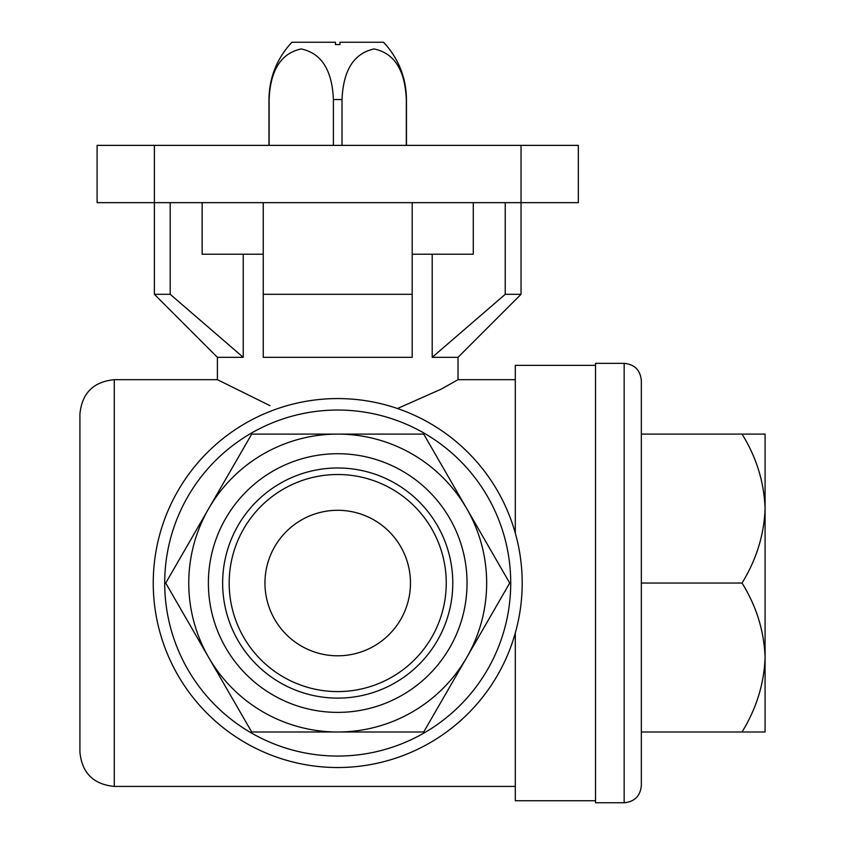 <?xml version="1.0" encoding="UTF-8"?>
<svg xmlns="http://www.w3.org/2000/svg" width="845" height="845" viewBox="0 0 845 845"><rect width="100%" height="100%" fill="white"/><g stroke="black" fill="none" stroke-linecap="round" stroke-linejoin="round"><path stroke-width="1.27" d="M335.423 42.25L335.423 44.542L335.423 42.25L291.884 42.25C276.906 58.411 269.259 77.508 268.963 99.541L268.963 145.372M383.482 42.25L385.595 44.542L383.482 42.25L340.007 42.25L340.007 44.542L340.007 42.25M202.145 202.652L202.145 254.218L263.239 254.218M412.191 254.218L473.284 254.218L473.284 202.652M337.715 510.295A72.754 72.754 0 0 1 400.72 619.427A72.754 72.754 0 0 1 274.709 619.427A72.754 72.754 0 0 1 337.715 510.295M505.225 202.652L505.225 294.313L432.196 357.34L458.022 357.34L521.038 294.313L521.038 202.652L97.101 202.652L97.101 145.372L578.329 145.372L578.329 202.652L521.038 202.652L521.038 145.372M170.204 202.652L170.204 294.313L154.392 294.313L154.392 145.372M521.038 294.313L505.225 294.313M263.239 202.652L263.239 294.313L412.191 294.313L412.191 357.34L263.239 357.34L263.239 294.313L263.239 357.34M412.191 202.652L412.191 357.34M170.204 294.313L243.233 357.34L217.408 357.34L154.392 294.313M515.302 786.42L114.286 786.42L114.286 379.68L217.408 379.68L269.925 405.621M397.467 408.526L441.301 389.091L458.022 379.68L515.302 379.68M742.037 583.05C756.444 606.235 764.123 631.067 765.084 657.526L765.084 434.098L742.037 434.098C756.444 457.293 764.123 482.115 765.084 508.574C764.134 534.684 756.455 559.517 742.037 583.05L641.344 583.05M742.037 434.098L641.344 434.098M765.084 712.377L765.084 657.526C764.134 683.637 756.455 708.459 742.037 732.002L641.344 732.002M742.037 732.002L765.084 732.002L765.084 657.526M641.344 380.535L641.344 785.565C640.32 796.001 634.595 801.736 624.159 802.75L624.159 363.35C634.595 364.364 640.32 370.099 641.344 380.535M251.715 434.098L165.726 583.05L251.715 434.098L423.704 434.098L509.704 583.05L466.704 657.526L509.704 583.05M423.704 732.002L466.704 657.526L423.704 732.002L251.715 732.002L165.726 583.05M153.241 583.05A184.463 184.463 0 0 1 429.947 423.292A184.463 184.463 0 0 1 429.947 742.808A184.463 184.463 0 0 1 153.241 583.05A184.463 184.463 0 0 1 429.947 423.292A184.463 184.463 0 0 1 429.947 742.808A184.463 184.463 0 0 1 153.241 583.05M515.302 632.937L515.302 800.743L595.514 800.743M595.514 365.357L515.302 365.357L515.302 533.163M624.159 363.35L595.514 363.35L595.514 802.75L624.159 802.75M114.286 379.68C93.415 381.718 81.954 393.168 79.916 414.05L79.916 752.05C81.954 772.932 93.415 784.382 114.286 786.42M466.704 657.526A148.952 148.952 0 0 0 337.715 434.098A148.952 148.952 0 0 0 208.715 657.526A148.952 148.952 0 0 0 466.704 657.526M337.715 453.723A129.327 129.327 0 0 1 449.72 647.714A129.327 129.327 0 0 1 225.71 647.714A129.327 129.327 0 0 1 337.715 453.723M432.196 357.34L432.196 254.218M243.233 357.34L243.233 254.218M337.715 467.982A115.068 115.068 0 0 1 437.361 640.584A115.068 115.068 0 0 1 238.058 640.584A115.068 115.068 0 0 1 337.715 467.982M337.715 474.51A108.54 108.54 0 0 1 431.71 637.32A108.54 108.54 0 0 1 243.719 637.32A108.54 108.54 0 0 1 337.715 474.51M269.101 145.372L269.101 99.541C270.358 70.146 281.047 53.277 301.169 48.947C321.396 53.172 332.138 70.029 333.405 99.541L333.405 145.372M342.014 145.372L342.014 99.541C343.271 70.146 353.96 53.277 374.082 48.947C394.309 53.172 405.051 70.029 406.329 99.541L406.329 145.372M335.423 44.542L340.007 44.542M385.595 44.542L385.647 44.542C399.284 60.344 406.213 78.669 406.456 99.541L406.329 99.541M164.701 583.05A173.014 173.014 0 0 1 424.222 433.221A173.014 173.014 0 0 1 424.222 732.879A173.014 173.014 0 0 1 164.701 583.05M342.014 99.541L333.405 99.541M217.408 357.34L217.408 379.68M458.022 357.34L458.022 379.68M406.456 99.541L406.456 145.372"/></g></svg>
